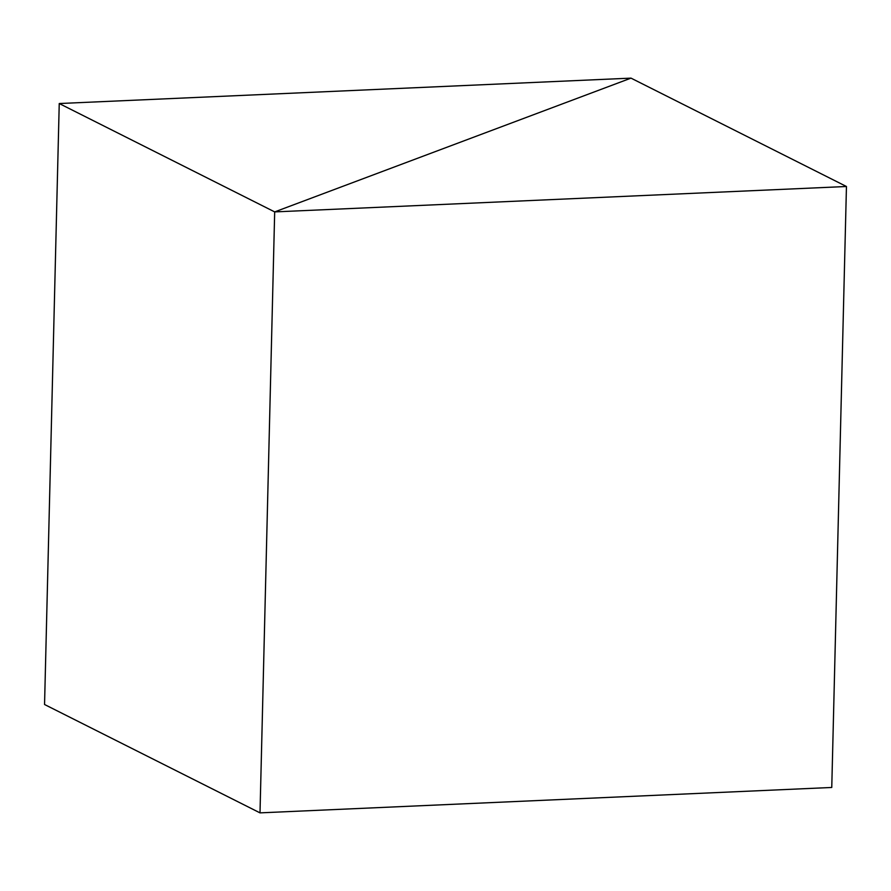 <?xml version="1.0" encoding="UTF-8"?>
<svg xmlns="http://www.w3.org/2000/svg" width="891" height="891" viewBox="0 0 891 891"><rect width="100%" height="100%" fill="white"/><g stroke="black" fill="none" stroke-linecap="round" stroke-linejoin="round"><path stroke-width="1.34" d="M260.005 812.87L831.76 787.466L846.45 186.497L274.684 211.902L260.005 812.87L274.684 211.902L630.995 78.13L274.684 211.902L846.45 186.497L630.995 78.13L59.24 103.534L44.55 704.503L260.005 812.87L831.76 787.466L846.45 186.497L630.995 78.13L59.24 103.534L44.55 704.503L260.005 812.87L274.684 211.902L630.995 78.13L274.684 211.902L59.24 103.534L274.684 211.902L260.005 812.87"/></g></svg>
